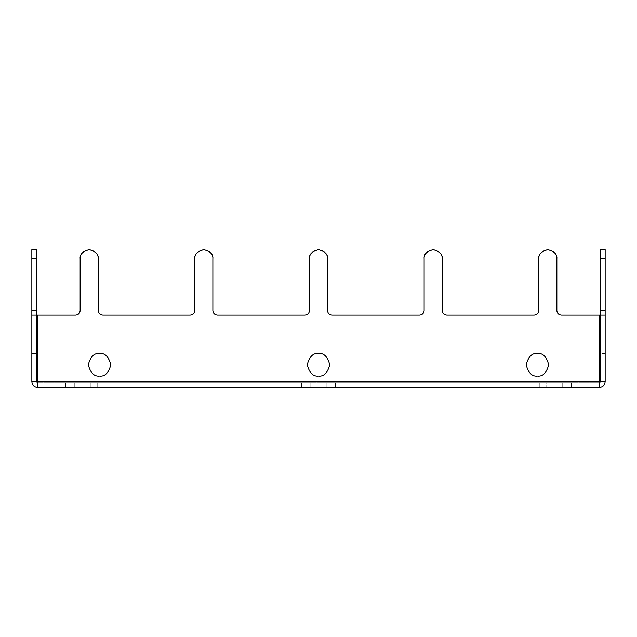 <?xml version="1.0" encoding="UTF-8"?>
<svg xmlns="http://www.w3.org/2000/svg" width="637" height="637" viewBox="0 0 637 637"><rect width="100%" height="100%" fill="white"/><g stroke="black" fill="none" stroke-linecap="round" stroke-linejoin="round"><path stroke-width="0.48" stroke-dasharray="3.19 2.39" d="M600.635 258.686L600.635 249.656L605.15 249.656L605.15 258.686L600.635 258.686L600.635 249.656L605.15 249.656L605.15 258.686L600.635 258.686L600.635 249.656L605.15 249.656L605.15 258.686L600.635 258.686L600.635 249.656L605.15 249.656L605.15 258.686L600.635 258.686L600.635 315.116L605.15 315.116L600.635 315.116L605.15 315.116L600.635 315.116L605.15 315.116L600.635 315.116L605.15 315.116L600.635 315.116L605.15 315.116L600.635 315.116L600.635 249.656L600.635 381.698L605.15 381.698L600.635 381.698L599.505 382.829L37.495 382.829L599.505 382.829L599.505 387.344L599.505 382.829L600.635 381.698L600.635 315.116L605.15 315.116L600.635 315.116L600.635 258.686L605.15 258.686L600.635 258.686L605.15 258.686L605.15 249.656L605.15 315.116L605.15 249.656L605.15 315.116L605.15 249.656L605.15 315.116L605.15 249.656L605.15 315.116L605.15 249.656L600.635 249.656L600.635 310.601L605.15 310.601L600.635 310.601L600.635 258.686L605.15 258.686L600.635 258.686L605.15 258.686L605.15 310.601L605.15 249.656L600.635 249.656L600.635 310.601L605.15 310.601L600.635 310.601L600.635 258.686L605.15 258.686L600.635 258.686L605.15 258.686L605.15 310.601L605.15 249.656L600.635 249.656L600.635 310.601L605.15 310.601L600.635 310.601L605.15 310.601L605.15 258.686L600.635 258.686L600.635 315.116L605.15 315.116L605.15 310.601L605.15 381.698C604.792 385.098 602.913 386.985 599.505 387.344C602.913 386.985 604.792 385.098 605.15 381.698L605.15 315.116L600.635 315.116L600.635 310.601L605.15 310.601L600.635 310.601L600.635 315.116L605.15 315.116L605.15 310.601L605.15 315.116L600.635 315.116L600.635 310.601L605.15 310.601L600.635 310.601L605.15 310.601L605.15 315.116L605.15 258.686L600.635 258.686L605.15 258.686L605.15 310.601L600.635 310.601L600.635 258.686L605.15 258.686L605.15 249.656L600.635 249.656L600.635 258.686L605.15 258.686L605.15 310.601L600.635 310.601L600.635 258.686M534.276 315.116C536.999 314.829 538.504 313.324 538.791 310.601L538.791 258.686L538.791 310.601C538.504 313.324 536.999 314.829 534.276 315.116L446.704 315.116C443.981 314.829 442.476 313.324 442.189 310.601L442.189 258.686C441.616 253.239 438.606 250.23 433.16 249.656C427.714 250.23 424.704 253.239 424.131 258.686L424.131 310.601C423.844 313.324 422.339 314.829 419.616 315.116L332.044 315.116L419.616 315.116C422.339 314.829 423.844 313.324 424.131 310.601L424.131 258.686C424.704 253.239 427.714 250.23 433.16 249.656C427.714 250.23 424.704 253.239 424.131 258.686C424.704 253.239 427.714 250.23 433.16 249.656C438.606 250.23 441.616 253.239 442.189 258.686L442.189 310.601C442.476 313.324 443.981 314.829 446.704 315.116L534.276 315.116C536.999 314.829 538.504 313.324 538.791 310.601C538.504 313.324 536.999 314.829 534.276 315.116L446.704 315.116L534.276 315.116C536.999 314.829 538.504 313.324 538.791 310.601L538.791 258.686C539.364 253.239 542.374 250.23 547.82 249.656C542.374 250.23 539.364 253.239 538.791 258.686C539.364 253.239 542.374 250.23 547.82 249.656C553.266 250.23 556.276 253.239 556.849 258.686L556.849 310.601C557.136 313.324 558.641 314.829 561.364 315.116L599.505 315.116L561.364 315.116C558.641 314.829 557.136 313.324 556.849 310.601L556.849 258.686C556.276 253.239 553.266 250.23 547.82 249.656C542.374 250.23 539.364 253.239 538.791 258.686L538.791 310.601L538.791 258.686C538.281 254.418 541.291 251.408 547.82 249.656C554.349 251.408 557.359 254.418 556.849 258.686L556.849 310.601C557.136 313.324 558.641 314.829 561.364 315.116L599.505 315.116L599.505 387.344L599.505 315.116L599.505 381.698L37.495 381.698L37.495 387.344L599.505 387.344L37.495 387.344C34.087 386.985 32.208 385.098 31.85 381.698L36.365 381.698L37.495 382.829L37.495 387.344L37.495 382.829L36.365 381.698L31.85 381.698C32.208 385.098 34.087 386.985 37.495 387.344L37.495 315.116L75.636 315.116L37.495 315.116L37.495 381.698L37.495 315.116L75.636 315.116L37.495 315.116L37.495 381.698L599.505 381.698L599.505 315.116L561.364 315.116C558.641 314.829 557.136 313.324 556.849 310.601L556.849 258.686L556.849 310.601C557.136 313.324 558.641 314.829 561.364 315.116M75.636 315.116C78.359 314.829 79.864 313.324 80.151 310.601L80.151 258.686L80.151 310.601C79.864 313.324 78.359 314.829 75.636 315.116L37.495 315.116L75.636 315.116C78.359 314.829 79.864 313.324 80.151 310.601C79.864 313.324 78.359 314.829 75.636 315.116C78.359 314.829 79.864 313.324 80.151 310.601L80.151 258.686C80.724 253.239 83.734 250.23 89.18 249.656C83.734 250.23 80.724 253.239 80.151 258.686C80.724 253.239 83.734 250.23 89.18 249.656C94.626 250.23 97.636 253.239 98.209 258.686L98.209 310.601C98.496 313.324 100.001 314.829 102.724 315.116L190.296 315.116L102.724 315.116C100.001 314.829 98.496 313.324 98.209 310.601L98.209 258.686C97.636 253.239 94.626 250.23 89.18 249.656C83.734 250.23 80.724 253.239 80.151 258.686L80.151 310.601L80.151 258.686C79.641 254.418 82.651 251.408 89.18 249.656C95.709 251.408 98.719 254.418 98.209 258.686L98.209 310.601C98.496 313.324 100.001 314.829 102.724 315.116L190.296 315.116C193.019 314.829 194.524 313.324 194.811 310.601L194.811 258.686C195.384 253.239 198.394 250.23 203.84 249.656C198.394 250.23 195.384 253.239 194.811 258.686C195.384 253.239 198.394 250.23 203.84 249.656C209.286 250.23 212.296 253.239 212.869 258.686L212.869 310.601C213.156 313.324 214.661 314.829 217.384 315.116L304.956 315.116C307.679 314.829 309.184 313.324 309.471 310.601L309.471 258.686C310.044 253.239 313.054 250.23 318.5 249.656C313.054 250.23 310.044 253.239 309.471 258.686C310.044 253.239 313.054 250.23 318.5 249.656C323.946 250.23 326.956 253.239 327.529 258.686L327.529 310.601C327.816 313.324 329.321 314.829 332.044 315.116C329.321 314.829 327.816 313.324 327.529 310.601L327.529 258.686C326.956 253.239 323.946 250.23 318.5 249.656C313.054 250.23 310.044 253.239 309.471 258.686L309.471 310.601C309.184 313.324 307.679 314.829 304.956 315.116L217.384 315.116C214.661 314.829 213.156 313.324 212.869 310.601L212.869 258.686C212.296 253.239 209.286 250.23 203.84 249.656C198.394 250.23 195.384 253.239 194.811 258.686L194.811 310.601C194.524 313.324 193.019 314.829 190.296 315.116L102.724 315.116C100.001 314.829 98.496 313.324 98.209 310.601L98.209 258.686C97.636 253.239 94.626 250.23 89.18 249.656C94.626 250.23 97.636 253.239 98.209 258.686L98.209 310.601C98.496 313.324 100.001 314.829 102.724 315.116M36.365 315.116L31.85 315.116L36.365 315.116L31.85 315.116L36.365 315.116L31.85 315.116L36.365 315.116L31.85 315.116L36.365 315.116L31.85 315.116L36.365 315.116L31.85 315.116L31.85 249.656L31.85 381.698L36.365 381.698L36.365 249.656L36.365 315.116L36.365 249.656L36.365 315.116L36.365 249.656L36.365 315.116L36.365 249.656L36.365 315.116L36.365 258.686L36.365 310.601L31.85 310.601L31.85 249.656L31.85 315.116L36.365 315.116L36.365 381.698L31.85 381.698L36.365 381.698L31.85 381.698L31.85 249.656L31.85 310.601L36.365 310.601L36.365 258.686L31.85 258.686L36.365 258.686L36.365 249.656L36.365 258.686L36.365 249.656L36.365 258.686L31.85 258.686L31.85 310.601L31.85 249.656L31.85 258.686L31.85 249.656L31.85 258.686L36.365 258.686L36.365 310.601L31.85 310.601L36.365 310.601L36.365 258.686L31.85 258.686L36.365 258.686L36.365 249.656L36.365 258.686L36.365 249.656L36.365 258.686L31.85 258.686L31.85 310.601L31.85 249.656L31.85 258.686L31.85 249.656L31.85 258.686L36.365 258.686L36.365 310.601L31.85 310.601L36.365 310.601L36.365 258.686L31.85 258.686L36.365 258.686L36.365 249.656L36.365 258.686L36.365 249.656L36.365 258.686L31.85 258.686L31.85 310.601L36.365 310.601L36.365 315.116L31.85 315.116L36.365 315.116L36.365 310.601L31.85 310.601L31.85 315.116L31.85 310.601L36.365 310.601L36.365 315.116L31.85 315.116L36.365 315.116L36.365 310.601L31.85 310.601L31.85 315.116L31.85 310.601L36.365 310.601L36.365 315.116L31.85 315.116L36.365 315.116L36.365 258.686L31.85 258.686L31.85 249.656L31.85 258.686L31.85 249.656L31.85 258.686L36.365 258.686L36.365 249.656L36.365 258.686L36.365 249.656L36.365 258.686L31.85 258.686L31.85 310.601L36.365 310.601L31.85 310.601L31.85 249.656L31.85 258.686L31.85 249.656L31.85 258.686L36.365 258.686L36.365 310.601L31.85 310.601L31.85 258.686L36.365 258.686L36.365 249.656L36.365 258.686L31.85 258.686L31.85 249.656L31.85 258.686L36.365 258.686L36.365 310.601L31.85 310.601L31.85 315.116L31.85 310.601L36.365 310.601L36.365 315.116L31.85 315.116L36.365 315.116L36.365 310.601L31.85 310.601L31.85 315.116L31.85 310.601L36.365 310.601L36.365 315.116L31.85 315.116L36.365 315.116M554.142 382.829L326.853 382.829L571.293 382.829L554.142 382.829L554.142 387.344L571.293 387.344L326.853 387.344L571.293 387.344L554.142 387.344L562.718 387.344L562.718 382.829L546.713 382.829L546.713 387.344L554.142 387.344L554.142 382.829L562.718 382.829L562.718 387.344L571.293 387.344L571.293 382.829L571.293 387.344L571.293 382.829L571.293 387.344L571.293 382.829L562.718 382.829L562.718 387.344L554.142 387.344L554.142 382.829L554.142 387.344L546.713 387.344L546.713 382.829L539.284 382.829L539.284 387.344L384.063 387.344L384.063 382.829L539.284 382.829L384.063 382.829L384.063 387.344L539.284 387.344L539.284 382.829L539.284 387.344L546.713 387.344L546.713 382.829L554.142 382.829M65.707 382.829L310.147 382.829L65.707 382.829L310.147 382.829L65.707 382.829L65.707 387.344L310.147 387.344L65.707 387.344L310.147 387.344L65.707 387.344L65.707 382.829L65.707 387.344L65.707 382.829L65.707 387.344L82.858 387.344L82.858 382.829L74.282 382.829L74.282 387.344L74.282 382.829L65.707 382.829L82.858 382.829L82.858 387.344L90.287 387.344L90.287 382.829L82.858 382.829L82.858 387.344L74.282 387.344L74.282 382.829L74.282 387.344L65.707 387.344L65.707 382.829L301.572 382.829L301.572 387.344L301.572 382.829L301.572 387.344L301.572 382.829L301.572 387.344L76.989 387.344L76.989 382.829L76.989 387.344L301.572 387.344L301.572 382.829L76.989 382.829L76.989 387.344L65.707 387.344L65.707 382.829L65.707 387.344L76.989 387.344L76.989 382.829L65.707 382.829M97.716 382.829L97.716 387.344L252.937 387.344L252.937 382.829L97.716 382.829L252.937 382.829L252.937 387.344L97.716 387.344L97.716 382.829L90.287 382.829L90.287 387.344L97.716 387.344L97.716 382.829L97.716 387.344L82.858 387.344L82.858 382.829L90.287 382.829L90.287 387.344L90.287 382.829L97.716 382.829M335.428 387.344L335.428 382.829L335.428 387.344L335.428 382.829L335.428 387.344L335.428 382.829L560.011 382.829L560.011 387.344L335.428 387.344L560.011 387.344L560.011 382.829L335.428 382.829L335.428 387.344L335.428 382.829L384.063 382.829L384.063 387.344L335.428 387.344L384.063 387.344L384.063 382.829L335.428 382.829L335.428 387.344L335.428 382.829L326.853 382.829L326.853 387.344L326.853 382.829L326.853 387.344L331.136 387.344L331.136 382.829L331.136 387.344L335.428 387.344L326.853 387.344L326.853 382.829L335.428 382.829L335.428 387.344L326.853 387.344L326.853 382.829L326.853 387.344L326.853 382.829L331.136 382.829L331.136 387.344L331.136 382.829L335.428 382.829L335.428 387.344L335.428 382.829L326.853 382.829L326.853 387.344L335.428 387.344M36.365 353.487L36.365 376.053L36.365 353.487L36.365 376.053L36.365 353.487L36.365 376.053L36.365 353.487L36.365 376.053L36.365 353.487L31.85 353.487L31.85 376.053L31.85 353.487L31.85 376.053L31.85 353.487L31.85 376.053L31.85 353.487L31.85 376.053L31.85 353.487L36.365 353.487L36.365 376.053L36.365 353.487L31.85 353.487L31.85 376.053L31.85 353.487L36.365 353.487L36.365 376.053L36.365 353.487L31.85 353.487L31.85 376.053L31.85 353.487L36.365 353.487M600.635 376.053L600.635 353.487L600.635 376.053L600.635 353.487L600.635 376.053L600.635 353.487L600.635 376.053L600.635 353.487L600.635 376.053L605.15 376.053L605.15 353.487L605.15 376.053L605.15 353.487L605.15 376.053L605.15 353.487L605.15 376.053L605.15 353.487L605.15 376.053L600.635 376.053L600.635 353.487L600.635 376.053L605.15 376.053L605.15 353.487L605.15 376.053L600.635 376.053L600.635 353.487L600.635 376.053L605.15 376.053L605.15 353.487L605.15 376.053L600.635 376.053M537.437 376.053C542.772 376.698 546.538 372.932 548.72 364.77C546.538 356.609 542.772 352.842 537.437 353.487C532.102 352.842 528.344 356.609 526.154 364.77C528.344 372.932 532.102 376.698 537.437 376.053C532.102 376.698 528.344 372.932 526.154 364.77C528.344 356.609 532.102 352.842 537.437 353.487C542.772 352.842 546.538 356.609 548.72 364.77C546.538 372.932 542.772 376.698 537.437 376.053C542.772 376.698 546.538 372.932 548.72 364.77C546.538 356.609 542.772 352.842 537.437 353.487C532.102 352.842 528.344 356.609 526.154 364.77C528.344 372.932 532.102 376.698 537.437 376.053C532.102 376.698 528.344 372.932 526.154 364.77C528.344 356.609 532.102 352.842 537.437 353.487C542.772 352.842 546.538 356.609 548.72 364.77C546.538 372.932 542.772 376.698 537.437 376.053C542.772 376.698 546.538 372.932 548.72 364.77C546.538 356.609 542.772 352.842 537.437 353.487C532.102 352.842 528.344 356.609 526.154 364.77C528.344 372.932 532.102 376.698 537.437 376.053C532.102 376.698 528.344 372.932 526.154 364.77C528.344 356.609 532.102 352.842 537.437 353.487C542.772 352.842 546.538 356.609 548.72 364.77C546.538 372.932 542.772 376.698 537.437 376.053M318.5 376.053C323.835 376.698 327.601 372.932 329.783 364.77C327.601 356.609 323.835 352.842 318.5 353.487C313.165 352.842 309.399 356.609 307.217 364.77C309.399 372.932 313.165 376.698 318.5 376.053C313.165 376.698 309.399 372.932 307.217 364.77C309.399 356.609 313.165 352.842 318.5 353.487C323.835 352.842 327.601 356.609 329.783 364.77C327.601 372.932 323.835 376.698 318.5 376.053C323.835 376.698 327.601 372.932 329.783 364.77C327.601 356.609 323.835 352.842 318.5 353.487C313.165 352.842 309.399 356.609 307.217 364.77C309.399 372.932 313.165 376.698 318.5 376.053C313.165 376.698 309.399 372.932 307.217 364.77C309.399 356.609 313.165 352.842 318.5 353.487C323.835 352.842 327.601 356.609 329.783 364.77C327.601 372.932 323.835 376.698 318.5 376.053C323.835 376.698 327.601 372.932 329.783 364.77C327.601 356.609 323.835 352.842 318.5 353.487C313.165 352.842 309.399 356.609 307.217 364.77C309.399 372.932 313.165 376.698 318.5 376.053C313.165 376.698 309.399 372.932 307.217 364.77C309.399 356.609 313.165 352.842 318.5 353.487C323.835 352.842 327.601 356.609 329.783 364.77C327.601 372.932 323.835 376.698 318.5 376.053M99.563 376.053C104.898 376.698 108.656 372.932 110.846 364.77C108.656 356.609 104.898 352.842 99.563 353.487C94.228 352.842 90.462 356.609 88.28 364.77C90.462 372.932 94.228 376.698 99.563 376.053C94.228 376.698 90.462 372.932 88.28 364.77C90.462 356.609 94.228 352.842 99.563 353.487C104.898 352.842 108.656 356.609 110.846 364.77C108.656 372.932 104.898 376.698 99.563 376.053C104.898 376.698 108.656 372.932 110.846 364.77C108.656 356.609 104.898 352.842 99.563 353.487C94.228 352.842 90.462 356.609 88.28 364.77C90.462 372.932 94.228 376.698 99.563 376.053C94.228 376.698 90.462 372.932 88.28 364.77C90.462 356.609 94.228 352.842 99.563 353.487C104.898 352.842 108.656 356.609 110.846 364.77C108.656 372.932 104.898 376.698 99.563 376.053C104.898 376.698 108.656 372.932 110.846 364.77C108.656 356.609 104.898 352.842 99.563 353.487C94.228 352.842 90.462 356.609 88.28 364.77C90.462 372.932 94.228 376.698 99.563 376.053C94.228 376.698 90.462 372.932 88.28 364.77C90.462 356.609 94.228 352.842 99.563 353.487C104.898 352.842 108.656 356.609 110.846 364.77C108.656 372.932 104.898 376.698 99.563 376.053M419.616 315.116C422.339 314.829 423.844 313.324 424.131 310.601L424.131 258.686L424.131 310.601C423.844 313.324 422.339 314.829 419.616 315.116L332.044 315.116L419.616 315.116C422.339 314.829 423.844 313.324 424.131 310.601L424.131 258.686C423.621 254.418 426.631 251.408 433.16 249.656C439.689 251.408 442.699 254.418 442.189 258.686L442.189 310.601C442.476 313.324 443.981 314.829 446.704 315.116C443.981 314.829 442.476 313.324 442.189 310.601L442.189 258.686L442.189 310.601C442.476 313.324 443.981 314.829 446.704 315.116M37.495 387.344L37.495 381.698L599.505 381.698L599.505 387.344L599.505 381.698L37.495 381.698L37.495 382.829L599.505 382.829L599.505 315.116L599.505 381.698L37.495 381.698L37.495 387.344M37.495 315.116L37.495 381.698L37.495 315.116M190.296 315.116C193.019 314.829 194.524 313.324 194.811 310.601L194.811 258.686L194.811 310.601C194.524 313.324 193.019 314.829 190.296 315.116C193.019 314.829 194.524 313.324 194.811 310.601L194.811 258.686C194.301 254.418 197.311 251.408 203.84 249.656C210.369 251.408 213.379 254.418 212.869 258.686L212.869 310.601C213.156 313.324 214.661 314.829 217.384 315.116L304.956 315.116C307.679 314.829 309.184 313.324 309.471 310.601L309.471 258.686C308.961 254.418 311.971 251.408 318.5 249.656C325.029 251.408 328.039 254.418 327.529 258.686L327.529 310.601C327.816 313.324 329.321 314.829 332.044 315.116C329.321 314.829 327.816 313.324 327.529 310.601L327.529 258.686C326.956 253.239 323.946 250.23 318.5 249.656C323.946 250.23 326.956 253.239 327.529 258.686L327.529 310.601C327.816 313.324 329.321 314.829 332.044 315.116M304.956 315.116C307.679 314.829 309.184 313.324 309.471 310.601L309.471 258.686L309.471 310.601C309.184 313.324 307.679 314.829 304.956 315.116L217.384 315.116C214.661 314.829 213.156 313.324 212.869 310.601L212.869 258.686C212.296 253.239 209.286 250.23 203.84 249.656C209.286 250.23 212.296 253.239 212.869 258.686L212.869 310.601C213.156 313.324 214.661 314.829 217.384 315.116M599.505 381.698L599.505 382.829L37.495 382.829L37.495 381.698L599.505 381.698M605.15 381.698L600.635 381.698L605.15 381.698M252.937 387.344L252.937 382.829L301.572 382.829L301.572 387.344L252.937 387.344L301.572 387.344L301.572 382.829L252.937 382.829L252.937 387.344M310.147 382.829L310.147 387.344L310.147 382.829L305.864 382.829L305.864 387.344L310.147 387.344L310.147 382.829L310.147 387.344L301.572 387.344L305.864 387.344L305.864 382.829L301.572 382.829L301.572 387.344L301.572 382.829L310.147 382.829L310.147 387.344L310.147 382.829L310.147 387.344L305.864 387.344L305.864 382.829L310.147 382.829L301.572 382.829L305.864 382.829L305.864 387.344L301.572 387.344L301.572 382.829L301.572 387.344L310.147 387.344L310.147 382.829M539.284 382.829L546.713 382.829L546.713 387.344L539.284 387.344L539.284 382.829M562.718 382.829L571.293 382.829L571.293 387.344L562.718 387.344L562.718 382.829M571.293 382.829L560.011 382.829L560.011 387.344L571.293 387.344L571.293 382.829L571.293 387.344L560.011 387.344L560.011 382.829L571.293 382.829M433.16 249.656C438.606 250.23 441.616 253.239 442.189 258.686C441.616 253.239 438.606 250.23 433.16 249.656M547.82 249.656C553.266 250.23 556.276 253.239 556.849 258.686C556.276 253.239 553.266 250.23 547.82 249.656M327.529 258.686C328.039 254.418 325.029 251.408 318.5 249.656C311.971 251.408 308.961 254.418 309.471 258.686L309.471 310.601M212.869 258.686C213.379 254.418 210.369 251.408 203.84 249.656C197.311 251.408 194.301 254.418 194.811 258.686L194.811 310.601M98.209 258.686C98.719 254.418 95.709 251.408 89.18 249.656C82.651 251.408 79.641 254.418 80.151 258.686L80.151 310.601M442.189 258.686C442.699 254.418 439.689 251.408 433.16 249.656C426.631 251.408 423.621 254.418 424.131 258.686L424.131 310.601M556.849 258.686C557.359 254.418 554.349 251.408 547.82 249.656C541.291 251.408 538.281 254.418 538.791 258.686L538.791 310.601M605.15 315.116L600.635 315.116L605.15 315.116L605.15 310.601L600.635 310.601L600.635 315.116L600.635 310.601L605.15 310.601L605.15 315.116L600.635 315.116L605.15 315.116L605.15 310.601L600.635 310.601L600.635 315.116L600.635 310.601L605.15 310.601L605.15 315.116L600.635 315.116L605.15 315.116M605.15 353.487L600.635 353.487M31.85 376.053L36.365 376.053M31.85 249.656L36.365 249.656L31.85 249.656"/><path stroke-width="0.96" d="M600.635 249.656L605.15 249.656L605.15 381.698C604.792 385.098 602.913 386.985 599.505 387.344L37.495 387.344C34.087 386.985 32.208 385.098 31.85 381.698C32.208 385.098 34.087 386.985 37.495 387.344L37.495 315.116L75.636 315.116L37.495 315.116L37.495 381.698L599.505 381.698L599.505 387.344C602.913 386.985 604.792 385.098 605.15 381.698L600.635 381.698L599.505 382.829L600.635 381.698L600.635 315.116L605.15 315.116L600.635 315.116L600.635 249.656L600.635 310.601L605.15 310.601L605.15 258.686L600.635 258.686L605.15 258.686L605.15 249.656L600.635 249.656M31.85 315.116L36.365 315.116L36.365 381.698L37.495 382.829L36.365 381.698L36.365 315.116L31.85 315.116L31.85 249.656L31.85 310.601L36.365 310.601L36.365 315.116L36.365 249.656L36.365 310.601L31.85 310.601L31.85 381.698L31.85 315.116M561.364 315.116C558.641 314.829 557.136 313.324 556.849 310.601C557.136 313.324 558.641 314.829 561.364 315.116L599.505 315.116L599.505 381.698L599.505 315.116L561.364 315.116C558.641 314.829 557.136 313.324 556.849 310.601L556.849 258.686C557.359 254.418 554.349 251.408 547.82 249.656C541.291 251.408 538.281 254.418 538.791 258.686L538.791 310.601C538.504 313.324 536.999 314.829 534.276 315.116L446.704 315.116L534.276 315.116C536.999 314.829 538.504 313.324 538.791 310.601L538.791 258.686C538.281 254.418 541.291 251.408 547.82 249.656C554.349 251.408 557.359 254.418 556.849 258.686L556.849 310.601L556.849 258.686M102.724 315.116C100.001 314.829 98.496 313.324 98.209 310.601C98.496 313.324 100.001 314.829 102.724 315.116L190.296 315.116L102.724 315.116C100.001 314.829 98.496 313.324 98.209 310.601L98.209 258.686C98.719 254.418 95.709 251.408 89.18 249.656C82.651 251.408 79.641 254.418 80.151 258.686L80.151 310.601C79.864 313.324 78.359 314.829 75.636 315.116C78.359 314.829 79.864 313.324 80.151 310.601L80.151 258.686C79.641 254.418 82.651 251.408 89.18 249.656C95.709 251.408 98.719 254.418 98.209 258.686L98.209 310.601L98.209 258.686M332.044 315.116C329.321 314.829 327.816 313.324 327.529 310.601L327.529 258.686L327.529 310.601C327.816 313.324 329.321 314.829 332.044 315.116L419.616 315.116L332.044 315.116C329.321 314.829 327.816 313.324 327.529 310.601L327.529 258.686C328.039 254.418 325.029 251.408 318.5 249.656C311.971 251.408 308.961 254.418 309.471 258.686L309.471 310.601C309.184 313.324 307.679 314.829 304.956 315.116L217.384 315.116C214.661 314.829 213.156 313.324 212.869 310.601L212.869 258.686C213.379 254.418 210.369 251.408 203.84 249.656C197.311 251.408 194.301 254.418 194.811 258.686L194.811 310.601C194.524 313.324 193.019 314.829 190.296 315.116C193.019 314.829 194.524 313.324 194.811 310.601L194.811 258.686C194.301 254.418 197.311 251.408 203.84 249.656C210.369 251.408 213.379 254.418 212.869 258.686L212.869 310.601L212.869 258.686M446.704 315.116C443.981 314.829 442.476 313.324 442.189 310.601C442.476 313.324 443.981 314.829 446.704 315.116C443.981 314.829 442.476 313.324 442.189 310.601L442.189 258.686C442.699 254.418 439.689 251.408 433.16 249.656C426.631 251.408 423.621 254.418 424.131 258.686L424.131 310.601C423.844 313.324 422.339 314.829 419.616 315.116C422.339 314.829 423.844 313.324 424.131 310.601L424.131 258.686C423.621 254.418 426.631 251.408 433.16 249.656C439.689 251.408 442.699 254.418 442.189 258.686L442.189 310.601L442.189 258.686M537.437 353.487C542.772 352.842 546.538 356.609 548.72 364.77C546.538 372.932 542.772 376.698 537.437 376.053C532.102 376.698 528.344 372.932 526.154 364.77C528.344 356.609 532.102 352.842 537.437 353.487C532.102 352.842 528.344 356.609 526.154 364.77C528.344 372.932 532.102 376.698 537.437 376.053C542.772 376.698 546.538 372.932 548.72 364.77C546.538 356.609 542.772 352.842 537.437 353.487M318.5 353.487C323.835 352.842 327.601 356.609 329.783 364.77C327.601 372.932 323.835 376.698 318.5 376.053C313.165 376.698 309.399 372.932 307.217 364.77C309.399 356.609 313.165 352.842 318.5 353.487C313.165 352.842 309.399 356.609 307.217 364.77C309.399 372.932 313.165 376.698 318.5 376.053C323.835 376.698 327.601 372.932 329.783 364.77C327.601 356.609 323.835 352.842 318.5 353.487M99.563 353.487C104.898 352.842 108.656 356.609 110.846 364.77C108.656 372.932 104.898 376.698 99.563 376.053C94.228 376.698 90.462 372.932 88.28 364.77C90.462 356.609 94.228 352.842 99.563 353.487C94.228 352.842 90.462 356.609 88.28 364.77C90.462 372.932 94.228 376.698 99.563 376.053C104.898 376.698 108.656 372.932 110.846 364.77C108.656 356.609 104.898 352.842 99.563 353.487M217.384 315.116C214.661 314.829 213.156 313.324 212.869 310.601C213.156 313.324 214.661 314.829 217.384 315.116L304.956 315.116C307.679 314.829 309.184 313.324 309.471 310.601L309.471 258.686C308.961 254.418 311.971 251.408 318.5 249.656C325.029 251.408 328.039 254.418 327.529 258.686M599.505 387.344L599.505 381.698L37.495 381.698L37.495 387.344L599.505 387.344M600.635 315.116L600.635 381.698L605.15 381.698L605.15 310.601L600.635 310.601L600.635 315.116M31.85 381.698L36.365 381.698L31.85 381.698M80.151 310.601C79.864 313.324 78.359 314.829 75.636 315.116M194.811 310.601C194.524 313.324 193.019 314.829 190.296 315.116M309.471 310.601C309.184 313.324 307.679 314.829 304.956 315.116M538.791 310.601C538.504 313.324 536.999 314.829 534.276 315.116M424.131 310.601C423.844 313.324 422.339 314.829 419.616 315.116M36.365 258.686L31.85 258.686L31.85 249.656L31.85 258.686L36.365 258.686L36.365 249.656L36.365 258.686M31.85 249.656L36.365 249.656"/></g></svg>
